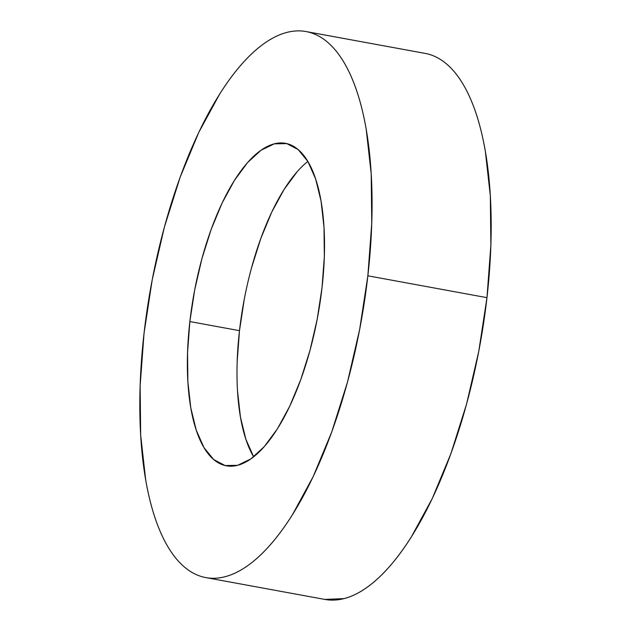 <?xml version="1.0" encoding="UTF-8"?>
<svg xmlns="http://www.w3.org/2000/svg" width="631" height="631" viewBox="0 0 631 631"><rect width="100%" height="100%" fill="white"/><g stroke="black" fill="none" stroke-linecap="round" stroke-linejoin="round"><path stroke-width="0.95" d="M324.791 599.418L344.045 598.606C351.396 596.721 358.865 593.108 366.477 587.769C374.08 582.429 381.66 575.464 389.232 566.883C396.804 558.293 404.203 548.252 411.444 536.752L432.259 498.545L450.881 453.721L466.585 404.006L478.771 351.309L486.966 297.658A277.577 106.521 -79.6 0 0 425.144 53.398L306.027 31.55A277.577 106.521 100.4 0 1 367.857 275.802L486.966 297.658L490.871 245.104L490.319 195.681L485.334 151.29C482.944 137.479 479.875 124.922 476.121 113.619C472.359 102.317 467.997 92.489 463.02 84.128C458.035 75.767 452.545 69.047 446.535 63.952C440.525 58.857 434.112 55.489 427.305 53.856M205.856 577.602L324.973 599.45A277.577 106.521 -79.6 0 0 486.966 297.658L367.857 275.802A277.577 106.521 100.4 0 1 205.856 577.602A277.577 106.521 100.4 0 1 144.034 333.342A277.577 106.521 100.4 0 1 306.027 31.55M237.177 361.705L239.48 330.668L189.852 321.565A163.926 62.911 100.4 0 1 285.52 143.34A163.926 62.911 100.4 0 1 322.031 287.586A163.926 62.911 100.4 0 1 226.363 465.812A163.926 62.911 100.4 0 1 189.852 321.565L239.48 330.668A163.926 62.911 -79.6 0 0 253.662 456.828M253.63 456.765L245.893 439.35L240.45 417.107L237.508 390.889M307.857 161.426A163.926 62.911 -79.6 0 0 239.48 330.668L244.323 298.984M251.524 267.867L260.8 238.502L271.787 212.032L284.084 189.466L297.201 171.679M367.857 275.802L359.654 329.461L347.468 382.157L331.764 431.872L313.15 476.697L292.334 514.904C285.094 526.404 277.687 536.445 270.123 545.034C262.551 553.616 254.963 560.58 247.36 565.912C239.756 571.252 232.279 574.873 224.936 576.758C217.585 578.651 210.502 578.777 203.695 577.144C196.888 575.511 190.475 572.143 184.465 567.048C178.455 561.953 172.965 555.233 167.98 546.872C163.003 538.511 158.641 528.683 154.879 517.381C151.124 506.078 148.056 493.521 145.666 479.71L140.681 435.319L140.129 385.896L144.034 333.342L152.229 279.691L164.415 226.994L180.119 177.279L198.741 132.455L219.556 94.248C226.797 82.748 234.196 72.707 241.768 64.117C249.34 55.536 256.92 48.571 264.523 43.231C272.135 37.892 279.604 34.279 286.955 32.394C294.306 30.501 301.381 30.375 308.196 32.007C315.003 33.64 321.416 37.008 327.418 42.096C333.428 47.191 338.926 53.919 343.903 62.28C348.88 70.633 353.25 80.468 357.004 91.771C360.766 103.066 363.835 115.623 366.225 129.434L371.202 173.833L371.754 223.256L367.857 275.802M189.852 321.565L187.549 352.595L187.872 381.787L190.814 408.005L196.265 430.247L204.002 447.663L213.735 459.581L225.086 465.536L237.627 465.315L250.878 458.911L264.318 446.574L277.435 428.788L289.724 406.222L300.719 379.752L309.995 350.386L317.188 319.27L322.031 287.586L324.334 256.549L324.011 227.365L321.069 201.147L315.626 178.904L307.889 161.489L298.155 149.571L286.797 143.608L274.256 143.836L261.013 150.241L247.573 162.577L234.456 180.363L222.159 202.93L211.164 229.4L201.896 258.757L194.695 289.881L189.852 321.565"/></g></svg>

